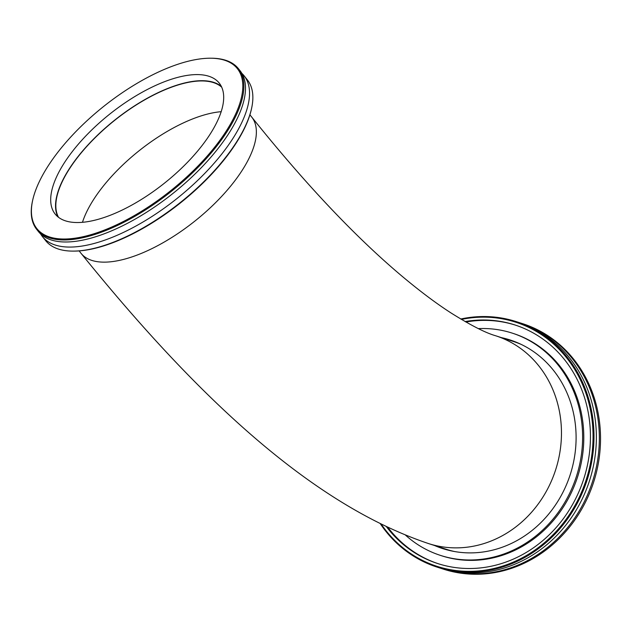 <?xml version="1.0" encoding="UTF-8"?>
<svg xmlns="http://www.w3.org/2000/svg" width="632" height="632" viewBox="0 0 632 632"><rect width="100%" height="100%" fill="white"/><g stroke="black" fill="none" stroke-linecap="round" stroke-linejoin="round"><path stroke-width="0.95" d="M520.033 322.857A128.968 116.114 107.9 0 1 521.519 323.323L522.711 323.702A128.968 116.114 107.9 0 1 600.4 432.644A128.968 116.114 107.9 0 1 532.887 558.688A128.968 116.114 107.9 0 1 443.585 569.203L442.4 568.824A128.968 116.114 107.9 0 1 440.923 568.334M521.519 323.323A128.968 116.114 107.9 0 1 599.215 432.264A128.968 116.114 107.9 0 1 531.694 558.309A128.968 116.114 107.9 0 1 442.4 568.824M380.361 523.794A128.968 116.114 -72.1 0 0 437.06 567.101A128.968 116.114 -72.1 0 0 526.353 556.587A128.968 116.114 -72.1 0 0 593.867 430.542A128.968 116.114 -72.1 0 0 516.178 321.601A128.968 116.114 -72.1 0 0 460.744 319.01M461.431 319.421A128.249 115.466 107.9 0 1 588.123 400.309A128.249 115.466 107.9 0 1 527.673 554.754A128.249 115.466 107.9 0 1 381.27 524.236M516.178 321.601L518.556 322.367A128.968 116.114 107.9 0 1 596.245 431.308A128.968 116.114 107.9 0 1 528.731 557.353A128.968 116.114 107.9 0 1 439.43 567.868L437.06 567.101M465.12 321.57A125.389 112.883 107.9 0 1 514.78 324.911A125.389 112.883 107.9 0 1 590.32 430.834A125.389 112.883 107.9 0 1 524.678 553.371A125.389 112.883 107.9 0 1 437.858 563.594A125.389 112.883 107.9 0 1 386.507 526.772M505.071 338.799A109.62 98.695 107.9 0 1 511.723 340.514M444.478 549.145A109.62 98.695 107.9 0 1 438.079 546.648M501.508 337.646A109.62 98.695 107.9 0 1 509.945 339.913A109.62 98.695 107.9 0 1 575.989 432.517A109.62 98.695 107.9 0 1 518.596 539.657A109.62 98.695 107.9 0 1 442.692 548.592A109.62 98.695 107.9 0 1 434.516 545.503M478.353 328.616A116.786 105.149 107.9 0 1 512.149 333.096A116.786 105.149 107.9 0 1 582.499 431.751A116.786 105.149 107.9 0 1 521.361 545.89A116.786 105.149 107.9 0 1 440.496 555.409A116.786 105.149 107.9 0 1 405.554 535.178M512.149 333.096L513.334 333.483A116.786 105.149 107.9 0 1 583.684 432.13A116.786 105.149 107.9 0 1 522.546 546.269A116.786 105.149 107.9 0 1 441.681 555.797L440.496 555.409M465.91 322.028A125.389 112.883 107.9 0 1 515.38 325.109M438.45 563.784A125.389 112.883 107.9 0 1 387.906 527.428M139.783 81.749A128.249 53.854 141.4 0 1 210.582 58.215A128.249 53.854 141.4 0 1 170.751 190.674A128.249 53.854 141.4 0 1 32.746 199.933A128.249 53.854 141.4 0 1 139.783 81.749M32.746 199.933L32.564 200.731A128.968 54.154 -38.6 0 0 36.735 229.44A128.968 54.154 -38.6 0 0 134.987 216.255A128.968 54.154 -38.6 0 0 238.454 68.698A128.968 54.154 -38.6 0 0 211.396 58.223L210.582 58.215M36.735 229.44L38.355 231.478A128.968 54.154 -38.6 0 0 136.607 218.293A128.968 54.154 -38.6 0 0 240.073 70.729L238.454 68.698M139.316 93.876A104.967 44.074 -38.6 0 0 55.102 213.979A104.967 44.074 -38.6 0 0 135.066 203.243A104.967 44.074 -38.6 0 0 219.28 83.148A104.967 44.074 -38.6 0 0 139.316 93.876M244.126 75.816L247.373 79.885A128.968 54.154 141.4 0 1 251.544 108.593A128.968 54.154 141.4 0 1 143.899 227.441A128.968 54.154 141.4 0 1 72.712 251.109A128.968 54.154 141.4 0 1 45.654 240.634L42.407 236.566A128.968 54.154 -38.6 0 0 140.66 223.373A128.968 54.154 -38.6 0 0 244.126 75.816A128.968 54.154 -38.6 0 0 241.922 73.415M72.712 251.109L73.525 251.109A128.249 53.854 -38.6 0 0 180.476 202.88A128.249 53.854 -38.6 0 0 251.362 109.391L251.544 108.593M40.567 233.872A128.968 54.154 -38.6 0 0 42.407 236.566M221.39 86.45A104.967 44.074 -38.6 0 0 144.175 99.982A104.967 44.074 -38.6 0 0 57.852 216.768M58.539 217.313A104.604 43.924 141.4 0 1 144.167 100.164A104.604 43.924 141.4 0 1 221.761 87.24M454.424 551.507A109.194 98.308 107.9 0 1 446.389 549.334L428.583 543.591A109.194 98.308 107.9 0 0 555.647 469.821A109.194 98.308 107.9 0 0 495.567 335.734L513.382 341.478A109.194 98.308 107.9 0 1 521.171 344.401M82.484 222.274A104.604 43.924 141.4 0 1 168.483 130.682A104.604 43.924 141.4 0 1 221.255 111.682M495.567 335.734C485.589 332.89 470.824 325.354 451.272 313.117C436.562 303.66 420.343 291.518 402.616 276.69C355.84 237.458 305.556 184.275 251.765 117.125A109.194 45.852 141.4 0 1 194.94 221.034A109.194 45.852 141.4 0 1 80.975 253.227C200.012 400.609 313.709 505 428.583 543.591M79.126 250.904L80.975 253.227M249.917 114.803L251.765 117.125"/></g></svg>
